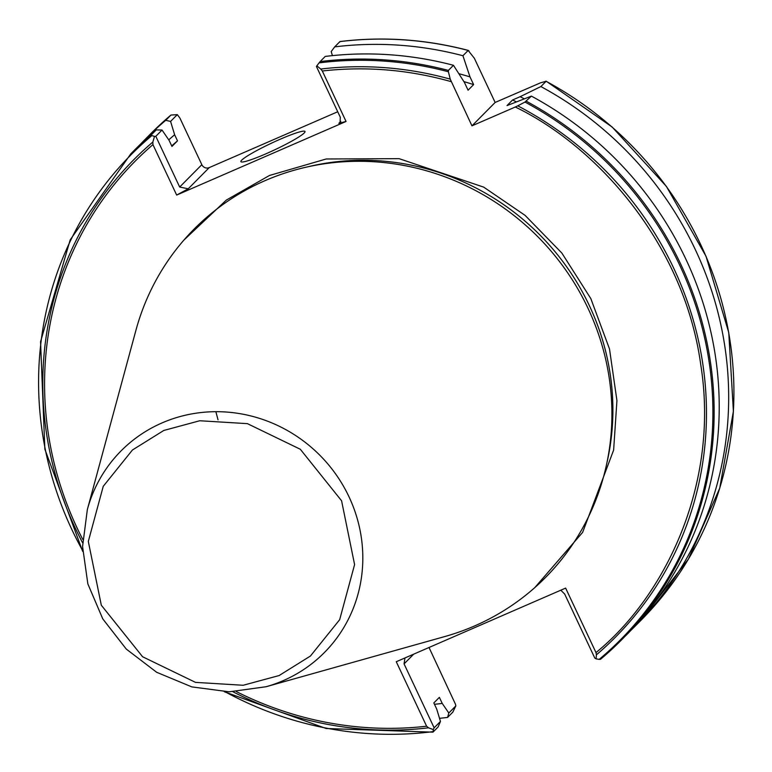 <?xml version="1.0" encoding="UTF-8"?>
<svg xmlns="http://www.w3.org/2000/svg" width="772" height="772" viewBox="0 0 772 772"><rect width="100%" height="100%" fill="white"/><g stroke="black" fill="none" stroke-linecap="round" stroke-linejoin="round"><path stroke-width="1.16" d="M265.664 153.927A35.425 3.696 154.8 0 1 240.903 161.647A35.425 3.696 154.8 0 1 280.246 139.211A35.425 3.696 154.8 0 1 304.998 131.481A35.425 3.696 154.8 0 1 265.664 153.927M171.712 145.918A322.329 308.25 44.7 0 1 177.492 140.842L174.636 134.753L170.573 121.416L177.309 114.623L179.886 118.039L201.83 164.677L179.673 187.046L155.809 136.326L162.033 130.043L169.097 140.35L171.953 146.429L177.492 140.842M524.198 98.758A328.824 314.455 -135.3 0 0 520.106 96.712L512.55 99.993L507.011 105.59L531.406 96.114L524.979 102.058A344.524 329.47 44.7 0 1 679.698 265.182A344.524 329.47 44.7 0 1 599.207 659.375L600.5 659.307A345.354 330.262 -135.3 0 0 621.47 639.978L621.47 639.978A345.354 330.262 -135.3 0 0 526.321 101.238M448.416 71.777L450.23 79.14A339.101 324.288 -135.3 0 0 320.756 69.046L316.848 65.832L319.087 62.879A344.524 329.47 44.7 0 1 448.416 71.777L448.378 70.416L453.463 65.292L464.454 82.479L468.083 90.189L473.622 84.602L469.994 76.891L462.93 55.729L468.16 50.45L474.336 58.238L495.142 102.454L540.593 82.797L546.103 81.282L540.873 86.561A345.354 330.262 44.7 0 1 695.389 249.761A345.354 330.262 44.7 0 1 636.022 625.291A345.354 330.262 44.7 0 1 631.235 630.02M540.873 86.561L520.106 96.712M155.809 136.326L154.516 136.403L152.846 142.029L152.933 144.625A337.094 322.368 -135.3 0 0 77.055 527.874A337.094 322.368 -135.3 0 0 82.71 539.329M599.207 659.375L596.071 658.854L596.409 654.83A339.101 324.288 -135.3 0 0 673.792 268.386A339.101 324.288 -135.3 0 0 517.751 105.841L524.979 102.058M266.118 686.723L444.817 636.543A247.416 236.608 -135.3 0 0 474.558 625.957A247.416 236.608 -135.3 0 0 588.071 308.424A247.416 236.608 -135.3 0 0 265.018 180.658A247.416 236.608 -135.3 0 0 135.891 330.416L87.342 509.568L82.575 546.557L87.844 583.883L102.772 618.883L126.27 649.069L156.668 672.287L191.803 686.887L229.168 691.818L266.118 686.723A143.177 136.924 -135.3 0 0 283.334 680.595A143.177 136.924 -135.3 0 0 349.021 496.84A143.177 136.924 -135.3 0 0 162.072 422.902A143.177 136.924 -135.3 0 0 87.342 509.568M215.861 411.688L218.032 419.833M429.02 647.486L455.48 704.247L455.827 705.926L448.802 713.01L447.596 717.41A345.354 330.262 44.7 0 1 439.529 718.327M337.721 111.757L209.231 167.611A5.665 5.423 44.7 0 1 201.83 164.677M316.848 65.832L316.423 66.498L340.298 117.219L340.066 122.632L338.86 123.317L340.809 121.358M462.93 55.729A345.354 330.262 44.7 0 0 334.691 46.88L331.198 51.599L332.423 55.632M209.231 167.611L188.233 188.793L176.672 195.075L346.049 121.455L338.86 123.317M404.962 657.947L404.065 663.891L434.134 727.813L440.465 721.424L436.691 709.024L433.835 702.935L439.374 697.348L442.231 703.427L448.802 713.01M232.951 691.76A339.101 324.288 -135.3 0 0 428.499 727.813L426.607 726.201L396.268 661.729L565.635 588.1L595.984 652.581C664.846 596.65 719.89 483.928 700.725 364.529C684.359 244.84 598.175 147.076 515.31 107.009L471.962 125.846L495.142 102.454M596.071 658.854L594.758 657.995L564.689 594.073L560.81 590.204M545.582 81.272L546.103 81.282A345.354 330.262 44.7 0 1 641.252 620.012L636.022 625.291M517.751 105.841L515.31 107.009M334.691 46.88L339.921 41.601A345.354 330.262 44.7 0 1 468.16 50.45L469.019 50.991M471.962 125.846L450.23 79.14M346.049 121.455L322.31 70.995L320.756 69.046M448.378 70.416A345.354 330.262 -135.3 0 0 320.139 61.567L319.087 62.879M320.139 61.567L325.224 56.433A345.354 330.262 -135.3 0 1 453.463 65.292M463.904 81.62A322.329 308.25 44.7 0 1 473.622 84.602M469.994 76.891A328.824 314.455 -135.3 0 0 458.857 73.697M339.921 41.601L339.69 42.093L339.921 41.601M183.948 240.044L226.312 200.093L269.467 175.476L326.209 158.984L399.076 158.656L483.697 187.123L525.105 215.388L561.862 253.062L590.821 298.59L609.504 348.963L616.934 400.6L613.634 450.047L582.638 532.362L534.745 587.666M451.157 81.629C408.533 69.644 365.59 66.102 322.31 70.995M176.672 195.075L152.933 144.625M188.233 188.793L179.673 187.046M170.573 121.416L165.71 120.335L170.95 115.047L150.627 133.836A345.354 330.262 44.7 0 1 170.94 115.057L177.309 114.623M174.636 134.753A328.824 314.455 -135.3 0 0 168.759 139.857M434.472 704.296A328.824 314.455 -135.3 0 0 442.231 703.427M140.716 143.939A345.354 330.262 44.7 0 1 145.397 139.114A345.354 330.262 44.7 0 1 165.71 120.335M428.499 727.813L433.343 729.588L433.034 732.097L438.12 726.973L440.465 721.424M156.243 129.889A345.354 330.262 -135.3 0 0 135.93 148.668L130.844 153.802A345.354 330.262 -135.3 0 1 151.158 135.023L156.243 129.889L162.033 130.043M82.662 550.639A344.524 329.47 44.7 0 1 151.872 135.563L151.158 135.023M151.872 135.563L154.516 136.403M447.596 717.41L452.817 712.141L455.827 705.926M433.343 729.588L434.134 727.813M433.034 732.097L432.938 731.653A344.524 329.47 44.7 0 1 225.086 691.77M595.984 652.581L596.409 654.83M531.406 96.114A345.354 330.262 -135.3 0 1 626.555 634.845L600.5 659.307M512.55 99.993A322.329 308.25 44.7 0 1 516.15 101.721M152.846 142.029A339.101 324.288 -135.3 0 0 75.463 528.473A339.101 324.288 -135.3 0 0 82.594 542.774M606.715 463.692A244.406 233.723 -135.3 0 0 307.246 166.945M413.734 654.135L404.065 663.891M236.386 691.615A337.094 322.368 -135.3 0 0 426.607 726.201M279.117 675.548L243.17 685.266L195.499 682.371L142.588 656.75L101.315 605.229L88.317 541.423L103.245 486.312L132.456 449.989L163.789 430.467L199.736 420.75L247.407 423.645L300.318 449.265L341.581 500.787L354.589 564.593L339.661 619.704L310.44 656.026L279.117 675.548M339.989 41.543C382.989 36.323 425.777 39.276 468.363 50.412M150.627 133.836L145.397 139.114M546.142 81.166L612.157 127.023L666.429 186.457L706.004 256.236L728.749 332.568L733.4 411.322L719.716 488.213L688.431 559.063L641.252 620.012M432.947 732.155L326.131 728.507L224.314 691.751M82.691 551.411L44.863 449.227L40.549 341.745L70.213 239.822L130.844 153.802"/></g></svg>
